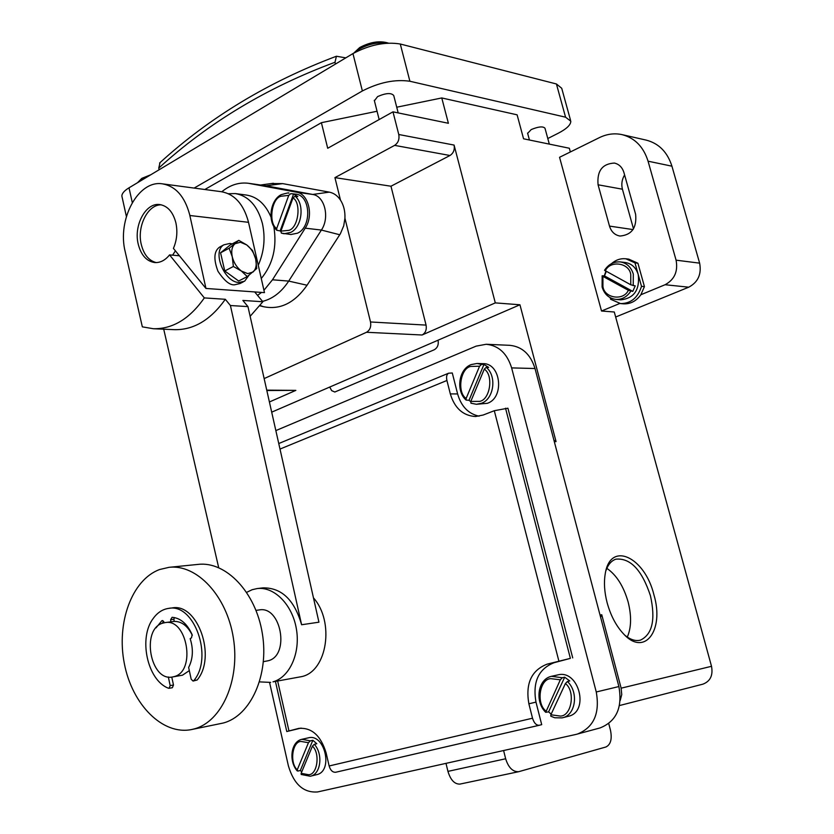 <?xml version="1.0" encoding="UTF-8"?>
<svg xmlns="http://www.w3.org/2000/svg" width="834" height="834" viewBox="0 0 834 834"><rect width="100%" height="100%" fill="white"/><g stroke="black" fill="none" stroke-linecap="round" stroke-linejoin="round"><path stroke-width="1.25" d="M174.285 617.546L173.941 619.235L170.647 619.683L172.096 617.296C180.561 618.046 187.243 623.832 192.122 634.653L191.518 637.812L190.162 638.646C193.53 649.238 193.008 658.839 188.63 667.461L191.195 679.251L193.071 681.065L193.863 680.565C213.587 657.296 194.197 602.94 168.666 608.382C162.682 609.237 157.595 612.51 153.404 618.213C138.194 637.52 147.201 680.283 168.426 688.206L169.052 688.29L170.178 685.59L168.322 676.958M163.787 621.497L161.984 623.425M155.989 627.898L161.786 620.809L162.338 620.569L164.267 622.748M192.32 635.31C187.713 625.927 181.656 621.299 174.15 621.413L173.941 619.235M174.15 621.413L170.845 621.851L170.647 619.683M170.845 621.851L165.069 622.612C187.181 618.004 196.334 671.318 174.202 676.582L172.596 676.958C150.339 681.972 140.758 629.19 162.693 623.165L165.069 622.612M171.773 677.072L173.482 685.016L172.357 687.716L169.052 688.29M168.666 608.382L171.971 607.965C197.491 602.534 216.882 656.765 197.158 679.991L193.071 681.065M189.318 670.619L182.479 675.186L172.596 676.958M194.113 728.937L191.653 729.531C162.547 735.536 132.064 704.376 124.339 663.541C116.239 622.8 131.897 579.713 159.607 569.528L169.041 567.329C196.834 564.034 226.785 595.737 233.364 637.968C240.275 680.148 221.719 721.848 194.113 728.937M169.041 567.329L198.2 564.389C225.951 561.105 255.809 592.182 262.356 633.621C269.226 674.998 250.711 715.989 223.168 723.036L191.653 729.531M255.663 258.978C256.903 264.837 256.028 269.184 253.056 272.009L247.729 273.625L241.37 271.019C236.856 267.537 233.822 262.793 232.269 256.809C231.049 250.846 231.956 246.489 235.011 243.737L240.39 242.235L246.708 244.915C251.149 248.407 254.13 253.098 255.663 258.978L256.757 268.506L247.281 276.586L241.37 271.019L233.374 266.484L232.269 256.809L229.131 248.23L238.805 240.359L246.708 244.915L252.535 250.523L255.663 258.978M256.017 610.373L259.207 609.946C281.162 605.463 290.169 655.607 268.214 660.747L263.408 661.664M238.805 240.359L230.267 244.925L220.562 252.796L229.131 248.23M233.374 266.484L224.763 270.977L238.66 281.006L247.281 276.586M224.763 270.977L220.562 252.796M246.697 592.328L252.149 589.711L257.06 588.585C274.063 586.302 292.234 604.441 296.341 628.68C300.657 652.866 289.752 677.26 272.989 681.847L301.929 676.562C327.293 671.036 334.726 621.591 313.459 597.863M270.664 682.4L259.551 681.889M248.866 275.376L244.612 281.214L239.004 282.497C224.315 282.382 211.846 251.409 223.846 244.831L229.923 243.445L232.196 243.893M254.683 291.931L262.856 301.752L242.871 300.438L247.959 306.61L230.413 305.525L301.606 624.749C294.402 599.865 281.517 587.574 262.96 587.876L257.06 588.585M248.511 222.313L248.292 221.406C243.434 203.996 234.458 194.093 221.354 191.705L162.567 183.866C175.724 186.284 184.752 196.511 189.641 214.567L205.956 288.449L264.472 292.63L248.511 222.313L189.86 215.506M243.34 281.861L240.098 283.518L234.469 284.821C229.84 285.311 224.346 280.797 217.966 271.269C213.4 259.113 213.952 251.055 219.613 247.093L220.979 246.364M293.568 194.02L280.141 230.893L276.836 230.299L276.69 228.537L288.741 195.364L290.816 193.634L293.568 194.02L297.821 196.543L295.08 196.167L293.005 197.898L280.902 231.133L281.35 233.113L284.081 233.749L290.732 232.394C302.064 227.213 304.869 204.09 295.08 196.167M280.797 231.466L280.141 230.893M205.956 288.449L173.42 248.396C176.902 240.202 177.725 231.685 175.891 222.845C173.065 212.055 167.728 205.967 159.857 204.58C145.898 202.266 133.482 225.305 138.215 244.081C141.04 255.162 146.555 261.323 154.749 262.554C160.243 262.877 165.184 260.323 169.563 254.902L179.425 255.788M156.229 262.595C148.796 260.667 143.813 254.589 141.259 244.372C136.766 226.41 147.931 204.174 161.421 204.862M153.352 328.732L174.389 329.67C193.686 330.055 210.658 319.933 225.316 299.291L204.34 297.915C189.662 318.838 172.659 329.107 153.352 328.732L142.343 326.855L125.246 251.899C116.916 219.696 138.267 179.602 162.567 183.866M204.34 297.915L169.563 254.902M301.606 624.749L318.932 622.185L247.959 306.61M218.685 567.641L163.714 329.19M230.413 305.525L225.316 299.291M262.856 301.752L250.137 316.315M175.411 250.836L172.607 255.173M604.483 275.908L632.787 291.379L628.346 290.284L602.919 276.377L602.169 275.773L604.483 275.908L606.266 271.457M611.478 263.648C615.794 259.885 620.569 258.269 625.823 258.78L634.987 262.887L638.239 274.594C635.998 267.578 631.661 263.554 625.239 262.512L620.277 261.918C613.73 261.501 608.476 264.295 604.535 270.299L630.765 284.78L635.216 285.885L632.787 291.379M228.339 193.717L235.407 193.582C248.626 196 257.623 205.977 262.408 223.491C265.535 237.93 264.149 251.858 258.259 265.243M281.35 233.113L290.941 234.51L297.582 233.166C312.145 226.66 310.592 195.062 295.674 194.124L290.816 193.634M270.987 217.059C265.421 204.132 257.247 196.803 246.457 195.062L235.407 193.582M261.261 278.504C272.999 264.201 277.18 246.833 273.792 226.41M335.456 64.072L334.997 62.269L336.415 56.243L345.808 57.869M160.045 162.62L158.752 168.103L159.127 169.761M221.781 191.768C230.08 184.971 238.92 182.146 248.313 183.272L296.529 192.195C308.517 193.707 313.855 215.558 305.223 228.172L272.478 279.786L263.94 290.295M261.542 292.421L257.55 295.372M248.313 183.272L265.994 185.794L312.719 194.458C324.687 195.969 329.993 217.591 321.392 230.059L288.71 281.089C281.475 292.077 272.749 298.843 262.543 301.376M625.823 258.78L628.773 259.145L637.927 263.242L644.442 286.625L641.513 286.333L638.239 274.594C639.918 289.815 634.121 298.238 620.861 299.844L615.888 299.416C621.966 299.687 626.939 296.946 630.806 291.191M344.932 218.195C345.203 211.221 343.723 205.185 340.47 200.077L334.934 177.632L394.618 145.377L449.985 155.499L390.969 186.222L426.07 325.104C426.831 329.711 425.507 333.006 422.098 334.997L366.501 332.276C369.952 330.201 371.297 326.772 370.515 321.976L344.932 218.195L343.733 225.764L340.387 233.749L307.058 285.238C294.663 302.971 280.12 310.123 263.44 306.683L259.885 305.797M604.275 275.887L605.911 271.258M641.513 286.333C637.843 297.79 630.858 303.534 620.569 303.586L610.582 299.239L610.144 297.675M570.529 120.242L561.72 88.268L556.424 83.973L400.289 44.014C385.444 41.575 369.66 44.765 352.949 53.584L129.009 187.817C124.287 190.705 121.91 193.457 121.868 196.063L122.181 197.491M627.304 637.061C631.38 627.648 631.64 615.919 628.106 601.887C623.571 586.177 616.493 575.001 606.839 568.34M460.285 784.012L459.868 784.106C454.53 784.21 450.548 779.967 447.941 771.377L505.654 758.763C508.427 767.582 512.754 771.898 518.623 771.711L605.943 746.983C610.707 744.616 612.219 739.049 610.488 730.271L608.737 723.568M271.186 183.563L282.643 183.616L329.294 192.133C333.767 193.019 337.489 195.656 340.47 200.077M334.934 177.632L390.969 186.222M266.734 390.135L295.851 390.375L266.828 390.51M329.743 387.059L331.671 390.635L334.82 392.022L331.651 390.646L329.711 387.059L438.058 340.199M366.501 332.276L264.138 378.594M620.569 303.586L623.519 303.837C630.452 304.149 636.227 301.126 640.835 294.767L665.084 284.728C674.497 279.63 678.157 271.446 676.082 260.177L648.06 161.191C643.504 146.774 634.799 137.912 621.956 134.608C614.377 133.002 606.881 134.003 599.479 137.589L559.551 157.292L601.523 311.019L619.725 303.493M637.927 263.242L634.987 262.887M644.442 286.625L640.835 294.767M615.659 317.024L688.748 287.188C698.058 282.205 701.686 274.198 699.632 263.148L671.933 166.185C667.429 152.059 658.818 143.354 646.1 140.091L621.956 134.608M623.936 172.586L635.623 214.328C636.926 227.776 631.713 235.011 619.975 236.043C614.762 235.084 611.27 231.769 609.498 226.097L598.072 184.794C596.873 170.939 602.325 163.704 614.418 163.068C619.12 164.173 622.3 167.353 623.936 172.586M633.496 228.85L622.425 189.203C621.174 184.241 621.903 179.487 624.593 174.931M194.145 188.077L362.373 90.958C379.22 82.347 395.066 79.115 409.89 81.252L565.567 117.187L570.79 121.201C570.831 124.871 566.588 128.916 558.082 133.325L547.792 138.527M398.183 112.913L393.752 95.566C391.323 92.637 385.944 92.97 377.625 96.577L374.403 100.778M549.314 144.105L544.988 128.238C543.049 126.122 538.451 126.57 531.185 129.583L527.651 133.367M625.125 635.445C630.556 639.761 635.654 641.336 640.408 640.147C652.376 634.434 655.722 619.62 650.426 595.695C641.93 570.008 630.421 557.831 615.909 559.166C611.395 560.677 608.059 564.555 605.891 570.8M570.352 151.955L569.341 148.243L523.564 138.798L517.111 114.831L441.77 97.953L448.39 123.276L392.981 111.839L398.767 134.503L454.082 145.074L495.302 302.888L519.947 304.775L438.058 340.189C438.809 344.692 437.516 347.893 434.16 349.811L334.809 392.022M483.96 364.468L469.021 400.289L466.123 400.08L466.143 398.454L479.56 366.22L481.552 364.395L483.96 364.468L488.672 367.387L486.264 367.325L484.273 369.149L470.793 401.435L470.96 403.208L476.412 404.281L481.364 403.322C493.926 399.132 497.085 376.165 486.264 367.325M470.71 401.654L469.021 400.289M564.691 677.218L548.595 711.861L545.717 712.309L560.323 679.804L562.335 677.74L564.691 677.218L569.758 680.961L567.412 681.493L565.4 683.557L550.867 714.769L550.794 716.197L554.756 717.761L562.116 717.876M551.17 714.123L548.595 711.861M312.844 740.29L300.355 770.47L297.853 771.075L297.238 769.845L308.455 742.708L310.352 740.853L312.844 740.29L316.805 743.719L314.303 744.293L312.406 746.149L301.147 773.316L301.189 774.473L310.258 776.256M301.72 771.94L300.355 770.47M505.654 758.763L503.6 750.527M445.992 763.36L447.941 771.377M295.851 390.375L269.403 401.978M441.77 97.953L396.723 107.211M377.051 111.256L321.392 122.692L204.82 189.506M392.981 111.839L327.699 148.264L321.392 122.692M398.767 134.503C399.569 139.299 398.183 142.927 394.618 145.377M454.082 145.074C454.864 149.682 453.498 153.164 449.985 155.499M495.302 302.888L422.098 334.997M329.711 387.059L271.696 412.163M620.183 700.55L621.747 694.607L621.142 688.175L711.517 666.303C713.195 675.384 710.307 681.347 702.864 684.172L702.614 684.234M711.517 666.303L614.283 311.999L601.523 311.019M653.939 594.871C664.562 630.223 644.619 657.473 623.259 633.579C615.992 625.667 610.613 615.377 607.121 602.711C604.389 592.109 603.764 582.466 605.244 573.792C610.217 540.557 644.776 556.799 653.939 594.871M553.932 440.269L556.059 441.613L554.308 441.666M519.947 304.775L556.059 441.613M600.042 615.065L601.762 614.752L600.605 617.233M601.762 614.752L621.142 688.175M269.591 682.566L288.397 765.883C293.891 784.335 303.639 793.019 317.639 791.935L576.2 734.368L600.042 727.936C616.368 721.431 622.654 707.639 618.891 686.549L535.011 368.524C530.549 354.304 522.126 346.569 509.751 345.318L486.18 344.275L476.131 346.131L275.835 430.594M577.264 734.108C593.725 727.529 600.053 713.487 596.258 691.98L511.628 367.898C507.124 353.418 498.638 345.547 486.18 344.275M471.418 364.531L477.017 363.478L483.042 363.655C500.921 363.009 504.758 397.651 487.39 403.312L476.412 404.281L470.96 403.208M557.321 675.029L557.748 674.925C578.879 669.076 589.888 711.913 568.256 716.312L567.964 716.385M308.069 737.913L308.319 737.85C324.864 733.086 333.631 771.367 316.649 774.661L316.482 774.703M541.704 724.652L539.275 725.267C536.314 725.434 534.062 723.078 532.519 718.21L528.871 703.792C525.357 683.536 531.425 670.327 547.073 664.166L570.383 658.37L554.141 662.686C538.524 668.837 532.478 681.972 535.981 702.113L541.704 724.652M572.718 657.89L507.916 408.201L494.301 410.714L483.167 415.03L475.547 416.52C463.068 415.749 454.666 408.212 450.318 393.898L446.92 380.481C446.138 376.801 446.69 374.372 448.598 373.205L452.289 372.986L457.616 393.94C461.244 406.439 468.406 413.852 479.102 416.176M301.105 728.082L286.781 731.533L298.666 728.416C311.614 727.311 320.767 735.473 326.115 752.883L329.138 765.977C330.462 770.397 332.672 772.492 335.758 772.242L539.223 725.288M162.932 620.652L161.786 620.809M173.482 685.016L170.178 685.59M197.158 679.991L193.863 680.565M276.69 228.537C268.319 223.418 271.363 199.003 280.745 196.292L288.741 195.364M293.005 197.898C301.585 202.943 298.405 227.859 288.898 230.34L280.902 231.133M605.286 270.914C609.946 259.979 629.42 262.647 630.754 274.605L630.765 284.78M628.346 290.284C623.478 301.282 604.15 298.186 602.93 286.427L602.919 276.377M620.277 261.918C626.72 262.971 631.057 267.016 633.308 274.052L633.235 285.687M334.997 62.269C267.401 87.309 208.656 122.588 158.752 168.103M386.33 43.232C377.666 42.107 368.711 44.014 359.464 48.966L355.003 52.417M146.482 177.34L141.499 179.685L138.277 182.26M305.223 228.172L321.392 230.059L339.761 234.761M307.058 285.238L288.71 281.089L272.478 279.786M296.529 192.195L312.719 194.458L329.294 192.133M282.643 183.616L265.994 185.794L249.7 183.501M263.44 306.683L260.104 305.515M426.07 325.104L370.515 321.976M676.082 260.177L699.632 263.148M688.748 287.188L665.084 284.728M648.06 161.191L671.933 166.185M633.016 229.579L609.498 226.097M622.425 189.203L598.072 184.794M565.567 117.187L556.424 83.973M129.009 187.817L132.283 202.516M352.949 53.584L362.373 90.958M400.289 44.014L409.89 81.252M466.143 398.454C456.886 392.553 460.305 368.294 470.699 366.439L479.56 366.22M484.273 369.149C493.77 374.998 490.194 399.736 479.654 401.373L470.793 401.435M545.863 710.964C535.918 703.427 539.619 678.949 550.794 678.647L560.323 679.804M565.4 683.557C575.596 691.073 571.728 716.052 560.396 716.083L550.867 714.769M297.238 769.845C289.45 762.943 292.286 741.416 301.011 741.436L308.455 742.708M312.406 746.149C320.371 753.029 317.42 774.953 308.59 774.713L301.147 773.316M466.123 400.091C455.687 391.073 458.575 369.285 471.095 364.604L477.017 363.478L481.552 364.395M545.707 712.309C534.584 701.54 537.732 679.241 551.42 676.322L562.335 677.74M567.412 681.493C578.932 692.199 575.721 715.176 562.408 717.803L568.256 716.312M301.845 739.31L310.352 740.853M314.303 744.293C323.331 754.051 320.85 774.275 310.436 776.214L316.649 774.661M596.258 691.98L618.891 686.549M511.628 367.898L535.011 368.524M570.383 658.37L505.529 408.212M299.281 728.301L298.082 728.562M329.138 765.977L532.519 718.21M535.981 702.113L528.871 703.792M554.141 662.686L547.073 664.166M558.884 661.112L494.301 410.714M457.616 393.94L450.318 393.898M446.92 380.481L279.995 449.067M277.67 681.117L288.96 730.918M223.846 244.831L219.613 247.093M276.825 230.299C267.339 222.032 269.893 200.41 281.089 194.718C286.802 193.019 289.377 192.498 288.814 193.175M602.158 275.773L602.106 287.011C604.379 294.287 608.966 298.426 615.888 299.416M336.415 56.243C268.579 81.742 209.636 117.333 159.586 163.037M353.72 53.136L359.704 47.538C370.286 41.929 379.835 40.449 388.342 43.107M137.506 182.719L141.832 178.351L150.818 174.744M459.868 784.106L518.623 771.711M260.625 185.012L273.354 183.272M121.868 196.063L126.382 216.475M379.157 119.554L374.278 100.299M529.444 140.008L527.568 133.075M619.464 705.554L702.864 684.172M557.748 674.925L551.42 676.322M297.185 770.887C288.564 761.129 290.858 741.707 301.814 739.32L308.319 737.85M539.275 725.267L335.758 772.242M448.598 373.205L278.754 443.542M286.781 731.533L275.46 681.524"/></g></svg>

